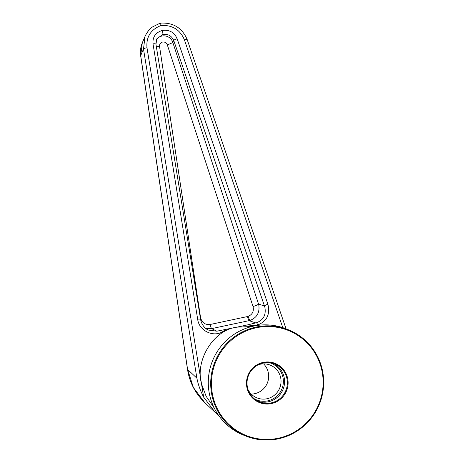 <?xml version="1.0" encoding="UTF-8"?>
<svg xmlns="http://www.w3.org/2000/svg" width="463" height="463" viewBox="0 0 463 463"><rect width="100%" height="100%" fill="white"/><g stroke="black" fill="none" stroke-linecap="round" stroke-linejoin="round"><path stroke-width="0.69" d="M245.587 435.955L243.168 434.971A57.238 56.37 -67.8 0 1 209.374 393.753A57.238 56.37 -67.8 0 1 228.907 338.227A57.238 56.37 -67.8 0 1 286.371 328.962L288.79 329.945A57.238 56.37 -67.8 0 1 322.589 371.164A57.238 56.37 -67.8 0 1 278.257 438.837A57.238 56.37 -67.8 0 1 245.587 435.955A57.238 56.37 -67.8 0 1 211.794 394.736A57.238 56.37 -67.8 0 1 256.126 327.063A57.238 56.37 -67.8 0 1 288.79 329.945M278.234 438.241A56.584 55.722 -67.8 0 1 212.529 394.644A56.584 55.722 -67.8 0 1 256.357 327.746A56.584 55.722 -67.8 0 1 322.063 371.343A56.584 55.722 -67.8 0 1 278.234 438.241M246.877 387.34A21.095 20.777 112.2 0 0 271.376 403.591A21.095 20.777 112.2 0 0 287.714 378.647A21.095 20.777 112.2 0 0 263.216 362.396A21.095 20.777 112.2 0 0 246.877 387.34M247.404 387.161A20.441 20.129 112.2 0 0 259.477 401.878A20.441 20.129 112.2 0 0 279.999 398.574A20.441 20.129 112.2 0 0 286.973 378.74A20.441 20.129 112.2 0 0 274.906 364.022A20.441 20.129 112.2 0 0 254.384 367.327A20.441 20.129 112.2 0 0 247.404 387.161M258.099 401.259A20.441 20.129 112.2 0 0 284.189 377.605A20.441 20.129 112.2 0 0 273.488 363.507M248.058 389.643A17.663 17.391 112.2 0 0 280.694 377.849A17.663 17.391 112.2 0 0 258.186 364.792M269.177 362.633A19.706 19.405 -67.8 0 1 283.362 382.16A19.706 19.405 -67.8 0 1 267.736 400.86A19.706 19.405 -67.8 0 1 254.407 398.869M251.27 394.077A17.663 17.391 112.2 0 0 263.58 363.866M200.601 319.649A3.27 0.816 170.8 0 0 200.612 319.539L155.944 44.188A3.27 0.816 170.8 0 1 155.933 44.303L156.888 38.759L162.814 34.441C168.011 33.782 171.657 35.801 173.752 40.512L264.848 307.096C266.271 314.834 263.493 320.049 256.514 322.723L248.209 324.748C251.374 325.767 254.511 325.854 257.619 325.009C266.879 321.328 270.305 314.406 267.898 304.255L177.132 38.713A3.27 0.735 161.1 0 0 173.752 40.512L172.768 42.278A9.237 9.017 29.1 0 0 156.477 39.604M205.867 328.498L211.672 328.62L216.823 331.195L236.367 327.266C212.847 330.188 194.032 362.031 202.042 385.361L206.11 396.27L214.23 408.036M251.826 326.513L236.946 327.144L248.209 324.748M236.367 327.266L236.946 327.144M255.75 322.914L249.065 320.662L250.072 320.408C256.936 317.664 259.847 312.548 258.8 305.059L258.528 304.035A5.232 0.781 -18.1 0 1 253.024 306.518L167.27 44.761A5.232 0.781 161.9 0 0 172.768 42.278L258.528 304.035L264.518 306.049A3.27 0.735 -18.9 0 1 267.898 304.255M140.654 55.739A5.232 0.909 -8.5 0 1 140.694 55.595L142.303 42.787C139.762 49.263 140.347 53.934 140.654 55.739L187.55 369.578C189.564 382.45 195.305 393.463 204.762 402.613L193.389 387.514L187.59 369.433A5.232 0.909 171.5 0 0 187.55 369.578M218.704 415.519L215.434 412.666L203.674 397.173C200.398 390.888 198.135 384.562 196.897 378.202L187.59 369.433L140.694 55.595L143.501 49.032L145.023 36.421L145.677 35.026M196.897 378.202L143.501 49.032A3.27 0.816 -9.2 0 1 146.991 47.776C146.048 36.913 150.759 29.487 161.112 25.494C160.597 23.584 160.244 22.843 160.059 23.266M161.112 25.494C172.323 24.898 180.084 29.673 184.401 39.818A3.27 0.735 -18.9 0 1 187.208 39.621C182.162 27.809 173.145 22.317 160.152 23.15L152.559 26.912C151.175 27.902 147.738 30.552 145.029 36.415M216.823 331.195L208.304 330.055C206.249 329.205 201.961 326.085 200.612 319.539A3.27 0.816 170.8 0 0 197.666 319.198C199.142 332.104 216.452 338.708 225.105 329.662M156.888 38.759L155.944 44.188A3.27 0.816 170.8 0 0 153.004 43.846L197.666 319.198M200.317 317.711A5.232 0.903 171.4 0 0 200.577 317.676C201.926 322.676 205.103 324.951 210.109 324.499L247.502 316.547A5.232 0.758 -102 0 0 249.065 320.662L211.672 328.62A5.232 0.758 78 0 1 210.109 324.499M167.27 44.761C166.379 42.689 164.811 41.786 162.571 42.058C160.418 42.718 159.411 44.17 159.544 46.404L200.577 317.676M184.401 39.818L282.777 327.636M203.674 397.173L146.991 47.776M177.132 38.713C174.314 32.306 169.383 29.545 162.351 30.442C155.609 32.474 152.489 36.947 153.004 43.846M256.514 322.723A3.27 0.521 74.4 0 1 257.619 325.009M162.814 34.441A3.27 0.475 -102 0 0 162.351 30.442M250.072 320.408A5.232 0.822 73.2 0 1 248.104 316.391C252.433 314.562 254.071 311.275 253.024 306.518M247.502 316.547L248.104 316.391M156.338 46.595A5.232 0.903 171.4 0 0 159.544 46.404M142.303 42.781L145.023 36.421M215.434 412.666L204.768 402.619M286.065 328.834L187.208 39.621"/></g></svg>

